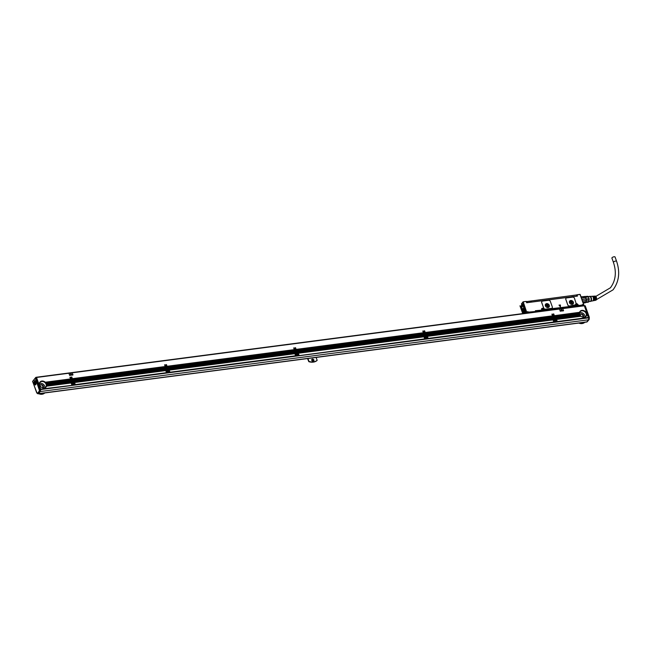 <?xml version="1.0" encoding="UTF-8"?>
<svg xmlns="http://www.w3.org/2000/svg" width="651" height="651" viewBox="0 0 651 651"><rect width="100%" height="100%" fill="white"/><g stroke="black" fill="none" stroke-linecap="round" stroke-linejoin="round"><path stroke-width="0.98" d="M581.424 298.02L585.615 297.466A3.092 1.448 -97.5 0 1 586.112 298.874L581.921 299.419M584.5 296.498A3.092 1.448 -97.5 0 0 584.362 296.506L584.753 296.465A3.345 1.562 -97.5 0 1 585.005 296.685A3.345 1.562 -97.5 0 1 585.412 297.23L581.31 298.036M585.802 302.178A3.092 1.448 -97.5 0 0 585.867 302.072L585.737 302.3A3.345 1.562 -97.5 0 1 585.298 302.796L583.223 303.073M582.466 300.957L586.25 300.461A3.092 1.448 82.5 0 1 585.99 301.812L583.011 302.487M582.914 302.219L585.99 301.812A3.092 1.448 -97.5 0 1 585.949 301.918A3.092 1.448 -97.5 0 1 585.867 302.072M581.815 299.436L582.165 299.484A3.345 1.562 82.5 0 1 582.279 300.42M585.412 297.23L588.471 296.986L589.057 298.638A3.092 1.448 -97.5 0 1 589.171 299.94L586.258 300.323A3.092 1.448 -97.5 0 0 586.144 299.021A3.092 1.448 82.5 0 0 586.112 298.874L582.165 299.484M581.123 297.181A3.345 1.562 82.5 0 1 581.538 297.735M584.126 296.579L580.977 296.775M586.144 299.021L589.057 298.638L588.927 298.068L588.862 301.535A3.092 1.448 -97.5 0 1 588.382 302.145L585.607 302.512M586.258 300.323A3.092 1.448 82.5 0 1 586.25 300.461L582.45 300.917M586.16 300.428A3.345 1.562 -97.5 0 0 586.038 298.98M585.558 297.361A3.092 1.448 -97.5 0 0 585.184 296.872A3.092 1.448 -97.5 0 0 585.094 296.783M584.818 296.514L587.869 296.295L584.989 296.669M588.862 301.535L585.949 301.918M589.171 300.062A2.897 1.359 -97.5 0 0 588.976 298.231M588.471 296.986A3.092 1.448 -97.5 0 0 588.211 296.62A3.092 1.448 -97.5 0 0 587.869 296.295M588.87 301.511L590.245 301.332A2.458 1.147 -97.5 0 0 591.035 300.233A2.458 1.147 -97.5 0 0 590.807 297.67A2.458 1.147 -97.5 0 0 589.611 296.465L588.235 296.644M589.847 301.389A2.604 1.221 -97.5 0 0 590.457 301.421A2.604 1.221 -97.5 0 0 591.1 300.314A2.604 1.221 -97.5 0 0 589.79 296.327A2.604 1.221 -97.5 0 0 589.212 296.514M590.717 301.267A2.458 1.147 -97.5 0 0 590.856 301.226A2.458 1.147 -97.5 0 0 591.466 300.176A2.458 1.147 -97.5 0 0 590.229 296.417A2.458 1.147 -97.5 0 0 590.083 296.4M594.754 300.396A2.148 1.009 -97.5 0 0 594.973 300.404L595.828 300.233A2.091 0.976 -97.5 0 0 596.462 299.297A2.091 0.976 -97.5 0 0 596.283 297.157A2.091 0.976 -97.5 0 0 595.283 296.091L594.42 296.14A2.148 1.009 -97.5 0 0 594.208 296.205M594.973 300.404A2.148 1.009 -97.5 0 0 595.632 299.444A2.148 1.009 -97.5 0 0 595.584 297.727L595.169 297.767A2.181 1.025 -97.5 0 1 595.217 299.517A2.181 1.025 -97.5 0 1 594.55 300.493L594.038 300.591A2.213 1.042 -97.5 0 0 594.713 299.606A2.213 1.042 -97.5 0 0 594.664 297.816L594.249 297.857A2.246 1.05 -97.5 0 1 594.298 299.68A2.246 1.05 -97.5 0 1 593.614 300.681L593.102 300.786A2.287 1.074 -97.5 0 0 593.802 299.769A2.287 1.074 -97.5 0 0 593.745 297.906L593.321 297.955A2.311 1.082 -97.5 0 1 593.378 299.842A2.311 1.082 -97.5 0 1 592.679 300.868L590.791 301.258M590.156 296.4L592.076 296.286A2.311 1.082 -97.5 0 1 593.02 297.092L593.435 297.051A2.287 1.074 -97.5 0 0 592.508 296.254L593.028 296.229A2.246 1.05 -97.5 0 1 593.94 297.002L594.355 296.962A2.213 1.042 -97.5 0 0 593.46 296.197L593.981 296.172A2.181 1.025 -97.5 0 1 594.859 296.905L595.283 296.864A2.148 1.009 -97.5 0 0 594.42 296.14M595.095 299.916A1.741 0.814 82.5 0 0 595.445 299.224A1.741 0.814 82.5 0 0 595.429 297.922L595.584 297.727M594.217 299.981A1.741 0.814 82.5 0 0 594.501 299.346A1.741 0.814 82.5 0 0 594.485 298.044L594.664 297.816M593.338 300.021A1.741 0.814 82.5 0 0 593.557 299.476A1.741 0.814 82.5 0 0 593.541 298.174L593.745 297.906M521.557 304.261L523.07 301.828L526.122 301.405L523.078 301.852L526.122 301.405L526.675 302.739L577.453 296.099L577.03 294.887L577.111 296.14M616.595 261.287L615.057 256.982A1.668 0.618 160.4 0 0 614.105 256.763A1.668 0.618 160.4 0 0 612.526 257.324A1.668 0.618 160.4 0 0 611.916 258.105L613.445 262.41A1.668 0.618 160.4 0 1 613.559 262.036A1.668 0.618 160.4 0 1 615.634 261.059A1.668 0.618 160.4 0 1 616.595 261.287C620.24 272.175 619.06 281.696 613.047 289.841L596.349 299.688M575.525 305.124L569.511 306.051A1.473 1.18 -141.9 0 1 567.762 304.928L567.802 304.88A1.473 1.18 38.1 0 0 569.552 306.003L575.582 304.823A1.326 1.066 38.1 0 1 575.744 304.009A1.326 1.066 -141.9 0 1 577.917 304.725L577.795 305.384L577.917 304.725M565.955 298.321A1.473 1.18 -141.9 0 0 565.8 299.419L567.762 304.928M576.2 303.659L574.442 298.248A1.473 1.18 38.1 0 0 572.693 297.125L566.671 297.914A1.473 1.18 38.1 0 0 565.841 299.379L567.802 304.88M559.006 305.099L560.389 306.833L560.43 305.01L559.006 305.099L560.43 305.01M560.43 305.018L560.389 306.833M551.438 308.411L545.416 309.201A1.473 1.18 -141.9 0 1 543.666 308.078L543.699 308.037A1.473 1.18 38.1 0 0 545.448 309.16L551.478 308.371A1.473 1.18 38.1 0 0 552.178 307.988A1.473 1.18 -141.9 0 1 551.438 308.411L551.478 308.371M541.852 301.47A1.473 1.18 -141.9 0 0 541.705 302.577L543.666 308.078M533.551 301.795L570.284 296.986M571.855 296.783L575.37 296.368M532.03 302.007L528.042 302.56M570.398 297.019L571.798 296.758M532.095 302.031L570.504 297.002M577.03 294.887L580.098 294.39M582.588 304.937L583.76 304.603L580.171 294.496M583.703 304.522L580.163 294.586M522.932 302.072L526.472 312.008L527.619 312.089L526.846 313.074M523.233 301.934L526.651 312.073M526.773 311.87L528.067 311.699L527.619 312.089L528.205 312.456L535.521 311.503L535.138 311.984M527.912 312.268L527.334 313.009M535.667 311.178L535.382 310.739L535.521 311.503L528.221 312.13L527.823 312.944M535.382 310.739L535.659 311.259L535.382 310.739L541.901 310.079M535.212 311.975L535.683 311.08M543.683 309.982L543.919 309.176A1.326 1.066 -141.9 0 0 541.599 309.477L541.746 309.909M541.762 309.03A0.985 0.789 38.1 0 0 541.689 309.103L541.844 308.899A0.985 0.789 38.1 0 1 543.471 309.396L543.707 310.039L575.818 305.775L544.073 309.607L543.919 309.176M577.681 305.531L578.625 305.083L577.803 305.954M577.762 305.767L578.625 305.083L578.772 305.84L582.425 305.36L582.287 304.603L582.442 305.034L578.78 305.514L578.389 306.328M582.791 305.75L583.565 304.766L582.287 304.603M552.138 308.037L552.178 307.988A1.473 1.18 38.1 0 0 552.308 306.906L550.347 301.405A1.473 1.18 38.1 0 0 548.598 300.282L542.576 301.071A1.473 1.18 38.1 0 0 541.738 302.528L543.699 308.037M522.2 304.351A3.491 1.636 82.5 0 1 522.582 304.196A3.491 1.636 82.5 0 1 522.786 304.196M521.443 303.936L523.07 301.828M522.777 313.603L519.994 305.783M571.83 296.71L576.973 296.156M526.789 302.691L532.16 301.885M526.407 301.616L576.306 294.984L576.688 296.059M523.77 313.473L523.827 313.131A2.043 0.952 82.5 0 1 523.599 311.984L523.437 312.065A2.043 0.952 -97.5 0 0 523.656 313.155M524.551 309.575L524.38 310.153A3.515 1.644 -97.5 0 1 523.73 311.04A3.515 1.644 -97.5 0 1 523.656 311.08L523.03 311.235L523.437 312.065M523.03 311.235C521.541 310.421 520.922 308.582 521.182 305.734L522.663 304.155L524.706 310.437A2.043 0.952 -97.5 0 1 525.154 311.243L525.308 311.674A2.043 0.952 -97.5 0 1 525.544 312.993L526.472 312.008M525.447 309.656L524.958 310.275L525.438 310.503L525.447 309.656M523.258 313.294L523.135 312.138M523.298 313.221L522.843 312.13M541.925 310.112L536.172 311.032L535.683 311.919M543.919 310.014L575.923 305.661M569.495 302.682A2.213 1.774 38.1 0 0 571.204 304.277A2.213 1.774 38.1 0 0 573.173 303.789A2.213 1.774 38.1 0 0 573.368 302.17A2.213 1.774 38.1 0 0 571.659 300.575A2.213 1.774 38.1 0 0 569.69 301.063A2.213 1.774 38.1 0 0 569.495 302.682M545.392 305.832A2.213 1.774 38.1 0 0 547.109 307.435A2.213 1.774 38.1 0 0 549.07 306.946A2.213 1.774 38.1 0 0 549.265 305.327A2.213 1.774 38.1 0 0 547.556 303.724A2.213 1.774 38.1 0 0 545.595 304.212A2.213 1.774 38.1 0 0 545.392 305.832M523.648 311.015A3.442 1.611 82.5 0 0 523.713 311.023A3.442 1.611 82.5 0 0 523.762 311.023A3.491 1.636 82.5 0 1 523.485 311.113A3.491 1.636 82.5 0 1 523.078 311.056M576.876 296.059L576.306 294.984M523.599 311.984L523.201 311.145M525.308 309.404L525.447 310.478M523.282 313.245L523.201 312.211M575.761 304.578A0.985 0.789 38.1 0 0 575.679 304.652L575.834 304.456A0.985 0.789 38.1 0 1 577.47 304.945L577.527 306.442M536.172 311.032L536.001 311.87M575.834 304.456A0.985 0.789 38.1 0 0 575.696 304.945M541.844 308.899A0.985 0.789 38.1 0 0 541.705 309.388M573.14 303.822A2.213 1.774 38.1 0 0 573.311 302.243L569.666 301.096M549.045 306.979A2.213 1.774 38.1 0 0 549.216 305.392L545.562 304.253M523.957 311.268A1.912 0.895 82.5 0 1 524.486 310.706A1.912 0.895 82.5 0 1 525.064 311.015M569.658 302.723A1.961 1.579 38.1 0 0 573.1 302.267A1.961 1.579 38.1 0 0 569.658 302.723M545.554 305.872A1.961 1.579 38.1 0 0 548.996 305.425A1.961 1.579 38.1 0 0 545.554 305.872M572.343 304.131A1.961 1.579 38.1 0 0 569.56 301.942M548.24 307.28L548.15 306.507A1.961 1.579 38.1 0 0 545.465 305.099M525.202 311.381A1.839 0.863 -97.5 0 0 524.446 310.787A1.839 0.863 -97.5 0 0 524.242 310.877L525.015 313.31M524.242 311.145L524.69 313.351M571.594 304.22A1.253 1.009 38.1 0 0 569.641 302.691M547.499 307.378A1.253 1.009 38.1 0 0 545.546 305.848M524.185 310.975A1.741 0.814 82.5 0 1 525.08 311.438A1.741 0.814 82.5 0 1 525.43 313.253M523.965 313.448A1.741 0.814 82.5 0 1 523.949 311.276M543.186 309.201L542.82 309.835L542.234 309.323L542.657 308.867L543.121 309.388M577.177 304.749L576.819 305.384L576.233 304.88L576.656 304.416L577.111 304.937M542.657 308.867L543.089 309.315M576.656 304.416L577.087 304.863M522.533 304.253A3.442 1.611 82.5 0 1 522.59 304.245A3.442 1.611 82.5 0 1 522.696 304.237A3.442 1.611 82.5 0 1 522.956 304.277M524.258 310.429A3.442 1.611 82.5 0 1 523.477 311.064A3.442 1.611 82.5 0 1 523.428 311.064M524.437 309.697L523.258 311.08A3.442 1.611 82.5 0 1 522.46 310.665A3.442 1.611 82.5 0 1 522.436 310.649A3.393 1.587 82.5 0 1 521.679 304.928A3.442 1.611 82.5 0 1 521.703 304.888A3.442 1.611 82.5 0 1 522.484 304.253A3.442 1.611 82.5 0 1 522.59 304.253L523.339 304.611M521.703 304.888L521.679 304.928A3.393 1.587 82.5 0 1 522.558 304.302A3.393 1.587 82.5 0 1 524.486 307.703A3.393 1.587 82.5 0 1 523.217 311.04A3.393 1.587 82.5 0 1 522.419 310.633L522.46 310.665M523.909 308.802L523.078 309.909L522.078 308.769L523.909 308.834L523.697 306.58L522.688 305.433L521.874 306.458L523.412 306.255M522.078 308.769L523.664 308.558M521.874 306.458L522.045 308.68M521.858 306.54L523.453 306.328L523.64 308.468M579.593 312.301L554.343 315.686L579.593 312.301A3.93 3.157 -141.9 0 1 580.049 311.39A3.93 3.157 -141.9 0 1 585.347 311.544L586.339 311.414L584.338 305.783L36.521 377.466L38.531 383.105L39.524 382.975A3.93 3.157 -141.9 0 1 39.988 382.064A3.93 3.157 -141.9 0 1 45.277 382.218L70.528 378.915L69.926 377.238L70.357 377.181L69.926 377.222M71.96 381.787L73.018 381.746L71.96 381.787L72.847 381.266L71.797 381.315L72.676 380.794L71.52 380.453L72.513 380.322L71.455 380.363L72.342 379.85L71.284 379.891L72.171 379.378L71.122 379.419L72.009 378.906L70.951 378.947L70.357 377.181M70.959 378.858L71.944 378.736L71.35 377.051L71.781 376.994L71.341 377.043M71.594 377.23L73.327 382.088L166.274 369.54L73.384 381.6L166.103 369.068L73.213 381.128L165.932 368.596L73.042 380.656L165.761 368.116L72.879 380.184L165.598 367.644L72.709 379.704L165.427 367.172L72.538 379.232L165.256 366.7L72.375 378.76L71.781 376.994M72.375 378.679L165.199 366.529L164.597 364.853L165.029 364.796L164.597 364.837M166.632 369.394L167.689 369.353L166.632 369.394L167.519 368.881L166.363 368.539L167.356 368.409L166.298 368.45L167.185 367.937L166.127 367.978L167.014 367.457L165.859 367.115L166.851 366.985L165.793 367.034L166.68 366.513L165.623 366.554L165.029 364.796M165.631 366.472L166.615 366.342L166.021 364.666L166.453 364.609L166.013 364.65M166.274 364.837L167.999 369.703L295.367 352.647L168.056 369.215L295.204 352.175L167.885 368.735L295.033 351.695L167.722 368.263L294.862 351.223L167.551 367.791L294.691 350.751L167.274 366.928L294.529 350.279L167.209 366.847L294.358 349.807L167.047 366.375L166.453 364.609M167.047 366.285L294.293 349.636L293.699 347.959L294.13 347.903L293.699 347.943M295.733 352.5L296.791 352.46L295.733 352.5L296.62 351.988L295.562 352.028L296.449 351.516L295.294 351.166L296.286 351.035L295.228 351.084L296.115 350.563L295.058 350.612L295.945 350.092L294.895 350.132L295.782 349.62L294.724 349.66L294.13 347.903M294.724 349.579L295.717 349.449L295.123 347.772L295.546 347.715L295.115 347.756M295.367 347.943L297.1 352.801L424.468 335.753L297.157 352.313L424.297 335.273L296.88 351.459L424.135 334.801L296.815 351.369L423.964 334.329L296.653 350.897L423.793 333.857L296.482 350.425L423.622 333.385L296.205 349.563L423.459 332.913L296.14 349.473L295.546 347.715M296.148 349.392L423.394 332.742L422.8 331.058L423.231 331.001L422.792 331.05M424.834 335.607L425.892 335.566L424.834 335.607L425.721 335.094L424.664 335.135L425.551 334.614L424.493 334.663L425.38 334.142L424.33 334.191L425.217 333.67L424.159 333.711L425.046 333.198L423.988 333.239L424.875 332.726L423.825 332.767L423.231 331.001M423.825 332.685L424.818 332.555L424.216 330.879L424.647 330.822L424.216 330.863M424.468 331.05L426.202 335.908L553.57 318.852L426.25 335.42L553.399 318.38L426.088 334.948L553.228 317.908L425.811 334.085L553.065 317.436L425.746 334.004L552.894 316.964L425.583 333.532L552.723 316.492L425.412 333.052L552.553 316.02L425.241 332.58L424.647 330.822M425.249 332.498L552.496 315.841L551.902 314.164L552.325 314.108L551.893 314.148M553.936 318.713L554.986 318.673L553.936 318.713L554.823 318.193L553.765 318.241L554.652 317.721L553.594 317.769L554.481 317.249L553.431 317.289L554.31 316.777L553.155 316.435L554.147 316.305L553.09 316.345L553.977 315.833L552.919 315.873L552.325 314.108M552.927 315.784L553.911 315.662L553.317 313.977L553.749 313.92L553.309 313.969M554.343 315.605L553.749 313.92M68.949 373.349L69.844 375.407L72.993 374.773L72.09 372.86L68.965 373.324L69.551 375.22M69.519 375.269L72.822 375.057M559.526 309.144L560.421 311.211L563.571 310.568L562.667 308.664L559.657 309.054L560.129 311.023M560.096 311.064L563.4 310.861M584.338 305.783L36.407 377.287M37.522 381.055L40.614 389.567L40.679 389.135L71.862 385.376M70.528 378.915L71.553 381.901L46.734 385.18A3.93 3.157 -141.9 0 1 46.717 385.498L71.162 382.3A0.741 0.594 -141.9 0 1 71.504 382.121L71.325 382.349A0.741 0.594 38.1 0 0 71.065 382.454L46.693 385.685A3.93 3.157 -141.9 0 1 46.628 386.01L71.138 382.983L46.563 386.198A3.93 3.157 -141.9 0 1 46.172 386.914A3.93 3.157 -141.9 0 1 41.054 386.914L39.874 386.979L40.679 389.135M39.874 386.979L40.875 386.759A3.93 3.157 -141.9 0 1 40.59 386.482L40.443 386.32A3.93 3.157 -141.9 0 1 40.216 386.035L40.102 385.872A3.93 3.157 -141.9 0 1 39.923 385.579L39.833 385.408A3.93 3.157 -141.9 0 1 39.703 385.115L39.638 384.944A3.93 3.157 -141.9 0 1 39.54 384.635L39.052 384.668L39.638 384.944M40.468 386.401L39.703 386.499L39.874 386.889M39.703 386.499L40.443 386.32M40.118 385.953L39.711 386.417M39.54 386.027L40.102 385.872M39.841 385.498L39.54 385.945M39.369 385.555L39.833 385.408M39.646 385.083A3.686 2.954 38.1 0 1 39.63 385.034L39.369 385.473M39.027 384.611L39.499 384.464L39.052 384.668M38.865 384.139L39.426 383.976L39.036 384.521M38.694 383.667L39.434 383.48L38.865 384.049M39.524 382.975L38.523 383.187L38.702 383.577M36.594 378.451L36.358 377.8M39.483 384.554L39.499 384.611A3.686 2.954 38.1 0 1 39.996 382.446A3.686 2.954 38.1 0 1 43.275 381.632A3.686 2.954 38.1 0 1 46.123 384.302A3.686 2.954 38.1 0 1 45.798 386.995A3.686 2.954 38.1 0 1 43.926 387.963M39.499 384.464A3.93 3.157 -141.9 0 1 39.442 384.155L38.881 384.196M39.426 383.976A3.93 3.157 -141.9 0 1 39.426 383.667L38.718 383.724M39.434 383.48A3.93 3.157 -141.9 0 1 39.483 383.162L38.547 383.252M45.277 382.218L45.448 382.381A3.93 3.157 -141.9 0 1 45.708 382.658L45.839 382.821A3.93 3.157 -141.9 0 1 46.05 383.113L46.156 383.276A3.93 3.157 -141.9 0 1 46.319 383.569L46.4 383.74A3.93 3.157 -141.9 0 1 46.522 384.041L71.195 380.811M39.898 382.186A3.93 3.157 -141.9 0 1 43.381 381.453A3.93 3.157 -141.9 0 1 46.335 384.269A3.93 3.157 -141.9 0 1 46.075 387.028M71.553 381.901L71.325 382.349M73.148 382.194L71.545 382.617L72.416 382.633A1.033 0.83 -141.9 0 1 73.181 382.536L71.984 382.487L70.178 377.417M166.274 369.54L165.997 369.963A0.741 0.594 38.1 0 0 165.736 370.061L165.745 370.102A0.741 0.594 -141.9 0 0 165.753 370.419L166.534 372.99L75.256 385.034L74.352 382.633A0.741 0.594 38.1 0 0 73.482 382.072L73.327 382.088M166.664 370.118L164.849 365.024M166.184 370.354L166.697 369.483M167.689 369.353L166.656 370.102M166.217 370.224L167.087 370.24A1.033 0.83 -141.9 0 1 167.852 370.142L168.755 370.028L167.795 369.744M295.367 352.647L295.098 353.07A0.741 0.594 38.1 0 0 294.838 353.167L294.838 353.208A0.741 0.594 -141.9 0 0 294.846 353.526L295.635 356.097L169.927 372.641L169.024 370.24A0.741 0.594 38.1 0 0 168.153 369.678L167.999 369.703M296.913 352.907L295.318 353.33L296.189 353.347A1.033 0.83 -141.9 0 1 296.954 353.249L295.757 353.208L293.951 348.13M424.468 335.753L424.2 336.176A0.741 0.594 38.1 0 0 423.939 336.274L423.939 336.315A0.741 0.594 -141.9 0 0 423.947 336.632L424.737 339.195L299.029 355.747L298.125 353.347A0.741 0.594 38.1 0 0 297.247 352.785L297.1 352.801M426.014 336.014L424.419 336.437L425.282 336.453A1.033 0.83 -141.9 0 1 426.055 336.355L424.859 336.315L423.044 331.237M553.57 318.852L553.301 319.275A0.741 0.594 38.1 0 0 553.041 319.381L553.041 319.421A0.741 0.594 -141.9 0 0 553.049 319.731L553.83 322.302L428.122 338.854L427.227 336.453A0.741 0.594 38.1 0 0 426.348 335.892L426.202 335.908M553.96 319.438L552.146 314.343M555.116 319.12L553.513 319.543L554.383 319.56A1.033 0.83 -141.9 0 1 555.157 319.462L553.952 319.413M553.57 314.156L555.295 319.014L580.285 315.361L555.246 318.144L579.903 314.734A3.93 3.157 -141.9 0 1 579.764 314.433L579.699 314.262A3.93 3.157 -141.9 0 1 579.602 313.961L554.872 317.167L579.602 313.961A3.686 2.954 38.1 0 1 580.065 311.772A3.686 2.954 38.1 0 1 583.337 310.958A3.686 2.954 38.1 0 1 586.185 313.619A3.686 2.954 38.1 0 1 585.859 316.321A3.686 2.954 38.1 0 1 583.996 317.281M579.903 314.815L555.246 318.144M555.181 318.054L579.764 314.433M555.034 317.639L579.715 314.409A3.686 2.954 38.1 0 1 579.699 314.36L555.083 317.664M554.847 317.11L579.561 313.79L554.872 317.167M554.847 317.021L579.512 313.481A3.93 3.157 -141.9 0 0 579.561 313.79M554.676 316.63L579.496 313.302L554.742 316.72M554.685 316.549L579.488 312.985L554.579 316.248M554.514 316.158L579.504 312.805L554.53 316.223M554.514 316.077L579.545 312.48A3.93 3.157 -141.9 0 0 579.504 312.805M579.496 313.302A3.93 3.157 -141.9 0 1 579.488 312.985L579.471 312.895M585.347 311.544L585.509 311.707A3.93 3.157 -141.9 0 1 585.77 311.984L585.908 312.146A3.93 3.157 -141.9 0 1 586.112 312.431L586.217 312.602A3.93 3.157 -141.9 0 1 586.38 312.895L586.461 313.066A3.93 3.157 -141.9 0 1 586.584 313.367L587.015 313.31L586.339 311.414M579.96 311.503A3.93 3.157 -141.9 0 1 583.451 310.779A3.93 3.157 -141.9 0 1 586.405 313.595A3.93 3.157 -141.9 0 1 586.144 316.353M587.015 313.408L586.6 313.513L587.015 313.31M587.08 313.481L586.706 313.928L587.186 313.782M587.243 313.953L586.771 314.417L587.348 314.254M586.771 314.482L587.414 314.425L586.771 314.417M587.414 314.425L586.754 314.913L587.519 314.726M587.519 314.824L586.746 314.978L587.519 314.815M587.584 314.897L586.649 315.418L587.69 315.198M586.632 315.491L587.747 315.369L586.649 315.418M587.747 315.369L588.423 317.875L557.272 321.863M588.667 318.103L589.277 317.395L588.642 318.005A1.473 0.692 -97.5 0 0 588.577 317.81L588.488 317.542M586.413 313.041L586.868 312.985L586.388 312.976M586.689 312.504L586.128 312.521M585.843 312.122L586.502 311.984L585.794 312.065M585.436 311.683L586.339 311.512L585.379 311.626M555.482 318.787L555.628 318.762A0.741 0.594 -141.9 0 1 556.06 318.844L556.279 318.998A0.741 0.594 -141.9 0 1 556.491 319.283L557.223 321.96L557.289 321.529L588.488 317.452M556.328 319.56A0.741 0.594 38.1 0 0 555.449 318.998L555.295 319.014M556.052 319.34L556.792 322.017L554.213 322.351L553.309 319.95M553.83 322.302L428.187 338.422L553.846 321.985M426.958 336.233L427.699 338.911L425.168 339.155M425.282 336.453L424.216 336.844L425.111 339.244L427.764 338.479M424.737 339.195L299.078 355.649L424.745 338.878M297.857 353.127L298.597 355.804L296.018 356.138L295.115 353.737M295.635 356.097L169.992 372.217L295.652 355.772M168.755 370.028L169.496 372.697L166.916 373.039L166.038 370.452M166.534 372.99L75.321 384.603L166.55 372.665M74.084 382.414L74.824 385.091L72.294 385.335M72.416 382.633L71.341 383.024L72.245 385.425L74.889 384.66M39.939 387.06L41.054 386.914M71.138 382.983L71.879 385.058M39.768 386.588L40.59 386.482M39.605 386.116L40.216 386.035M39.434 385.644L39.923 385.579M39.263 385.172L39.703 385.115M39.093 384.7L39.54 384.635M38.93 384.22L39.442 384.155M38.759 383.748L39.426 383.667M38.588 383.276L39.483 383.162M45.448 382.381L70.585 379.094M45.708 382.658L70.69 379.395M45.839 382.821L70.756 379.566M46.05 383.113L70.861 379.867M46.156 383.276L70.926 380.038M46.319 383.569L71.032 380.339M46.4 383.74L71.089 380.51M46.709 385.156L46.726 385.001A3.93 3.157 -141.9 0 0 46.685 384.692L46.652 384.521A3.93 3.157 -141.9 0 0 46.579 384.212L46.522 384.041M46.734 385.18L71.594 381.925M46.726 385.001L71.537 381.755M46.685 384.692L71.431 381.453M46.652 384.521L71.366 381.283M46.579 384.212L71.26 380.981M72.131 382.178L73.124 382.047M71.122 379.338L72.115 379.207M71.293 379.81L72.285 379.679M71.464 380.282L72.448 380.151M71.626 380.754L72.619 380.623M71.797 381.226L72.79 381.095M71.968 381.698L72.953 381.567M73.384 381.519L166.208 369.369M73.506 381.86L73.661 381.836A0.741 0.594 -141.9 0 1 74.092 381.917L165.842 369.914A0.741 0.594 -141.9 0 1 166.184 369.735L166.331 369.711M72.546 379.151L165.362 367.001M72.709 379.623L165.533 367.473M72.879 380.094L165.704 367.945M73.05 380.566L165.875 368.417M73.221 381.038L166.038 368.897M166.811 369.784L167.795 369.654M165.793 366.944L166.786 366.814M165.964 367.416L166.957 367.286M166.135 367.888L167.12 367.758M166.298 368.368L167.291 368.238M166.469 368.84L167.462 368.71M166.64 369.312L167.632 369.182M168.056 369.125L295.31 352.476M168.178 369.467L168.332 369.451A0.741 0.594 -141.9 0 1 168.764 369.532L294.936 353.013A0.741 0.594 -141.9 0 1 295.277 352.834L295.432 352.818M167.217 366.757L294.464 350.108M167.388 367.229L294.634 350.58M167.551 367.709L294.805 351.052M167.722 368.181L294.968 351.524M167.893 368.653L295.139 351.996M295.904 352.891L296.897 352.761M294.895 350.051L295.888 349.921M295.066 350.523L296.05 350.393M295.228 350.995L296.221 350.865M295.399 351.467L296.392 351.337M295.57 351.947L296.563 351.817M295.741 352.419L296.726 352.289M297.157 352.232L424.403 335.574M297.279 352.573L297.434 352.557A0.741 0.594 -141.9 0 1 297.865 352.63L424.037 336.119A0.741 0.594 -141.9 0 1 424.379 335.94L424.533 335.924M296.319 349.864L423.565 333.214M296.482 350.336L423.736 333.686M296.653 350.808L423.899 334.158M296.823 351.288L424.07 334.63M296.986 351.76L424.24 335.102M425.005 335.997L425.998 335.867M423.996 333.157L424.981 333.027M424.167 333.629L425.152 333.499M424.33 334.101L425.323 333.971M424.501 334.573L425.494 334.443M424.672 335.045L425.656 334.915M424.834 335.525L425.827 335.395M426.259 335.338L553.505 318.681M426.381 335.68L426.527 335.664A0.741 0.594 -141.9 0 1 426.966 335.737L553.138 319.226A0.741 0.594 -141.9 0 1 553.48 319.047L553.627 319.031M425.412 332.97L552.666 316.321M425.583 333.442L552.829 316.793M425.754 333.914L553 317.265M425.917 334.386L553.171 317.737M426.088 334.866L553.334 318.209M554.107 319.104L555.091 318.974M553.098 316.264L554.082 316.134M553.26 316.736L554.253 316.606M553.431 317.208L554.424 317.078M553.602 317.68L554.587 317.55M553.765 318.152L554.758 318.022M553.936 318.624L554.929 318.494M555.36 318.445L580.171 315.198A3.93 3.157 -141.9 0 1 579.992 314.905M556.06 318.844L580.513 315.645A3.93 3.157 -141.9 0 1 580.285 315.361M555.018 317.493L579.699 314.262M555.189 317.965L579.903 314.734M585.509 311.707L586.405 311.585M585.77 311.984L586.51 311.886M585.908 312.146L586.567 312.057M586.112 312.431L586.681 312.358M586.217 312.602L586.738 312.537M586.38 312.895L586.844 312.838M586.461 313.066L586.909 313.009M586.632 315.515A3.93 3.157 -141.9 0 1 586.234 316.24A3.93 3.157 -141.9 0 1 581.123 316.24L580.944 316.085A3.93 3.157 -141.9 0 1 580.659 315.808L580.513 315.645M556.507 319.429L580.977 316.166A2.458 1.969 38.1 0 1 581.042 316.223L556.548 319.454L581.123 316.24M556.548 319.454L557.289 321.529M70.617 373.3L70.577 374.919L71.879 374.846L70.625 373.292L70.585 374.911L71.879 374.846M561.178 309.144L561.154 310.722L562.448 310.649L561.203 309.087L561.162 310.706L562.399 310.682M35.74 377.401L36.244 377.458L40.403 389.754A1.473 0.692 -97.5 0 1 40.256 391.544L38.629 393.611A1.473 0.692 82.5 0 1 38.36 393.782A1.473 0.692 82.5 0 1 38.157 393.749M46.685 385.587L71.065 382.495A0.741 0.594 -141.9 0 0 71.081 382.804M71.529 382.894L72.31 385.001M73.181 382.536L73.49 382.674A1.033 0.83 -141.9 0 1 73.897 384.033A1.033 0.83 38.1 0 0 72.334 382.707L71.341 383.024M74.092 381.917L74.312 382.072A0.741 0.594 -141.9 0 1 74.515 382.357L74.352 382.633M165.769 370.565L74.539 382.503L75.321 384.603M74.157 381.999L165.842 369.914L74.23 382.047M167.087 370.24L166.2 370.509L166.981 372.608L169.561 372.274M169.545 372.592L166.981 372.608M168.764 369.532L168.983 369.678A0.741 0.594 -141.9 0 1 169.187 369.971L169.024 370.24M294.87 353.672L169.211 370.118L169.992 372.217M169.211 370.118L294.846 353.607M168.829 369.605L294.936 353.013L168.902 369.662M295.342 353.639L296.002 353.55L295.294 353.615L296.083 355.715L298.663 355.373M295.294 353.615L296.002 353.55A1.033 0.83 -141.9 0 0 297.67 354.754A1.033 0.83 -141.9 0 0 297.263 353.387L297.922 353.298M298.646 355.698L296.083 355.715M297.865 352.63L298.085 352.785A0.741 0.594 -141.9 0 1 298.288 353.07L298.125 353.347M423.964 336.779L298.313 353.216L299.094 355.324M297.922 352.712L424.037 336.119L298.003 352.761M424.395 336.722L425.176 338.821M426.055 336.355L426.364 336.494A1.033 0.83 -141.9 0 1 426.771 337.861A1.033 0.83 38.1 0 0 425.209 336.534L424.216 336.844M426.966 335.737L427.186 335.892A0.741 0.594 -141.9 0 1 427.39 336.176L427.227 336.453M553.065 319.877L427.406 336.323L428.187 338.422M427.023 335.818L553.138 319.226L427.105 335.867M554.383 319.56L553.496 319.82L554.278 321.928L556.857 321.586M553.496 319.82L554.196 319.763A1.033 0.83 -141.9 0 0 555.873 320.959A1.033 0.83 -141.9 0 0 555.466 319.6L556.117 319.511M556.849 321.911L554.278 321.928M588.659 317.55L584.273 305.661M38.36 393.782L586.6 322.042A1.473 0.692 82.5 0 0 586.868 321.871L588.496 319.796A1.473 0.692 -97.5 0 0 588.642 318.005M46.693 385.685L71.065 382.495M44.838 387.727A3.686 2.954 38.1 0 0 44.683 386.133A3.686 2.954 38.1 0 0 39.516 383.553M72.18 382.349L73.205 382.21M166.851 369.955L167.877 369.825M295.953 353.062L296.978 352.932M425.046 336.168L426.071 336.038M554.147 319.275L555.173 319.136M556.491 319.283L580.944 316.085M556.279 318.998L580.659 315.808M584.907 317.053A3.686 2.954 38.1 0 0 584.744 315.458A3.686 2.954 38.1 0 0 579.577 312.871M39.296 389.827L40.395 389.868L39.337 390.144L35.276 378.019L32.64 381.38L36.676 392.732L38.555 393.578L40.264 391.397A1.278 0.602 82.5 0 0 40.395 389.868L40.403 389.754M71.569 382.926L72.228 382.837A1.033 0.83 -141.9 0 0 73.897 384.033M73.49 382.674L74.149 382.585M74.312 382.072L165.745 370.102M74.515 382.357L165.753 370.419M74.58 382.528L165.81 370.59M167.852 370.142L168.821 370.199M168.161 370.281A1.033 0.83 -141.9 0 1 168.479 371.745A1.033 0.83 -141.9 0 1 166.9 370.452L166.241 370.533M166.176 370.443L166.9 370.452M168.983 369.678L294.838 353.208M169.187 369.971L294.846 353.526M169.252 370.142L294.911 353.696M297.653 354.779A1.033 0.83 38.1 0 0 296.107 353.428L296.189 353.347M298.288 353.07L423.947 336.632M298.085 352.785L423.939 336.315M298.353 353.249L424.013 336.803M426.771 337.861A1.033 0.83 -141.9 0 1 425.095 336.657L424.436 336.746M426.364 336.494L427.023 336.404M427.39 336.176L553.049 319.731M427.186 335.892L553.041 319.421M427.455 336.347L553.106 319.91M553.537 319.853L554.196 319.763M38.555 393.578A1.278 0.602 82.5 0 1 38.328 393.733A1.278 0.602 82.5 0 1 38.1 393.668M39.727 385.18A2.213 1.774 -141.9 0 1 42.828 385.408A2.213 1.774 -141.9 0 1 43.202 387.906M168.552 371.672A1.033 0.83 38.1 0 0 167.006 370.321L166.916 370.411M555.742 321.106C556.084 319.926 555.612 319.438 554.31 319.633A1.033 0.83 38.1 0 0 554.221 319.731M579.789 314.506A2.213 1.774 -141.9 0 1 582.889 314.734A2.213 1.774 -141.9 0 1 583.272 317.232M40.395 389.111L39.32 389.363L39.963 389.168L35.813 377.515L35.276 378.019L36.244 377.458M39.898 387.036L40.972 386.897A2.458 1.969 38.1 0 0 40.915 386.857M589.277 317.395L588.634 317.363M584.484 305.71L585.241 306.043L589.09 317.493M43.161 387.898L42.608 385.685A2.213 1.774 38.1 0 0 39.744 385.221M73.547 384.277A0.985 0.789 38.1 0 0 73.604 382.878A0.985 0.789 38.1 0 0 72.147 383.39M168.218 371.884A0.985 0.789 38.1 0 0 168.275 370.492A0.985 0.789 38.1 0 0 166.802 370.777M297.32 354.99A0.985 0.789 38.1 0 0 297.588 354.779L297.597 354.771A0.985 0.789 38.1 0 0 296.034 353.574A0.985 0.789 38.1 0 0 295.904 353.884M426.413 338.097A0.985 0.789 38.1 0 0 426.47 336.697A0.985 0.789 38.1 0 0 425.022 337.21M555.515 321.203A0.985 0.789 38.1 0 0 555.572 319.804A0.985 0.789 38.1 0 0 554.099 320.089M583.223 317.224L582.669 315.011A2.213 1.774 38.1 0 0 579.813 314.547M35.854 381.779A2.165 1.009 82.5 0 1 35.829 384.546A2.165 1.009 82.5 0 1 34.267 383.805A2.165 1.009 82.5 0 1 34.186 381.274A2.165 1.009 82.5 0 1 35.357 380.908A2.165 1.009 82.5 0 1 35.488 381.063A2.165 1.009 82.5 0 1 35.854 381.779M38.726 393.741A6.29 5.045 38.1 0 0 42.055 394.237A6.29 5.045 38.1 0 0 44.748 392.952M578.788 323.059A6.29 5.045 38.1 0 0 582.116 323.563A6.29 5.045 38.1 0 0 584.81 322.269M39.361 393.652A6.29 5.045 38.1 0 0 44.659 392.96M316.134 357.432L317.159 360.32A9.977 8.007 -141.9 0 1 308.981 361.395L307.956 358.506M313.896 360.011A1.229 0.985 -141.9 0 1 311.748 360.296A1.229 0.985 -141.9 0 1 313.896 360.011M579.431 322.977A6.29 5.045 38.1 0 0 584.72 322.286M73.319 384.31A0.985 0.789 38.1 0 0 73.823 384.049L73.807 384.074M167.991 371.924A0.985 0.789 38.1 0 0 168.495 371.664L168.495 371.664M297.092 355.023A0.985 0.789 38.1 0 0 297.597 354.771M426.193 338.129A0.985 0.789 38.1 0 0 426.698 337.877L426.682 337.893M555.295 321.236A0.985 0.789 38.1 0 0 555.799 320.976L555.799 320.976M35.447 381.014A1.912 0.895 -97.5 0 0 35.024 380.868A1.912 0.895 -97.5 0 0 34.747 381.014M34.47 383.341A1.912 0.895 -97.5 0 0 34.568 383.667A1.912 0.895 -97.5 0 0 34.609 383.773M35.211 384.595A1.912 0.895 -97.5 0 0 35.52 384.668A1.912 0.895 -97.5 0 0 35.895 384.415M166.933 370.476L166.949 370.452A0.985 0.789 38.1 0 0 166.819 371.005M296.034 353.574L296.05 353.558A0.985 0.789 38.1 0 0 295.92 354.111M554.229 319.787L554.253 319.763A0.985 0.789 38.1 0 0 554.123 320.316M307.557 358.555L308.786 361.647A9.977 8.007 -141.9 0 0 316.964 360.581L317.159 360.32M311.739 359.604L313.603 360.377A1.229 0.985 -141.9 0 1 313.611 361.077M73.539 383.293L73.148 383.976L72.505 383.431L72.782 382.943L73.213 383.455M168.21 370.899L167.82 371.583L167.177 371.037L167.453 370.549L167.885 371.07M297.312 354.006L296.921 354.689L296.335 354.315L296.555 353.656L296.986 354.177M426.413 337.112L426.023 337.796L425.437 337.421L425.656 336.762L426.088 337.283M555.506 320.219L555.124 320.902L554.473 320.357L554.75 319.869L555.189 320.382M73.172 383.968L73.27 383.553M167.844 371.583L167.942 371.168M296.946 354.689L297.043 354.274M426.047 337.788L426.136 337.381M555.14 320.894L555.238 320.479M34.332 383.317A1.741 0.814 82.5 0 1 34.438 381.388A1.741 0.814 82.5 0 1 35.593 381.714L34.332 383.317L34.894 383.594M35.805 381.641L35.715 381.657A1.839 0.863 -97.5 0 0 34.91 380.957A1.839 0.863 -97.5 0 0 34.487 381.299A1.839 0.863 -97.5 0 0 34.462 381.34M35.976 382.202L35.911 382.21A1.839 0.863 -97.5 0 1 36.008 382.764A1.839 0.863 -97.5 0 1 35.382 384.611A1.839 0.863 -97.5 0 1 34.894 384.391A1.839 0.863 -97.5 0 1 34.861 384.35M34.804 383.301L35.895 381.909M35.789 382.267A1.741 0.814 82.5 0 1 35.878 382.78A1.741 0.814 82.5 0 1 34.82 384.318A1.741 0.814 82.5 0 1 34.527 383.878L35.911 382.21M583.581 304.432L580.041 294.496M576.957 294.781L579.87 294.398M535.797 311.015L541.77 310.299M541.599 309.477L541.86 309.949M541.697 309.477A1.082 0.871 -141.9 0 1 543.618 309.315L543.495 309.461M575.687 305.034A1.082 0.871 -141.9 0 1 577.608 304.871L577.494 305.018M526.862 301.454L527.245 302.528M525.984 313.188L526.757 312.195M582.043 305.848L582.555 305.01M582.702 304.88L582.116 305.84M578.479 305.653L577.901 306.393M536.253 311.243L577.779 305.807M536.237 311.577L577.762 306.141M542.112 308.981A0.724 0.578 38.1 0 0 543.243 309.876M576.102 304.538A0.724 0.578 38.1 0 0 577.242 305.425M542.202 308.875L543.219 309.909A0.724 0.578 38.1 0 0 542.202 308.875L543.276 309.843L542.137 308.948M576.2 304.432L577.266 305.392A0.724 0.578 38.1 0 0 576.2 304.432L577.201 305.465A0.724 0.578 38.1 0 0 577.266 305.392L576.127 304.497M542.307 308.899A0.627 0.505 38.1 0 0 543.178 309.795A0.627 0.505 38.1 0 0 542.307 308.899M576.298 304.456A0.627 0.505 38.1 0 0 577.168 305.343A0.627 0.505 38.1 0 0 576.298 304.456M70.52 379.004L45.31 382.3M40.517 386.458L39.727 386.564M40.159 386.01L39.556 386.092M39.874 385.555L39.394 385.62M39.654 385.091L39.223 385.148M70.544 379.061L45.367 382.357M70.69 379.476L45.725 382.739M70.715 379.541L45.773 382.804M70.861 379.948L46.058 383.195M70.878 380.013L46.099 383.252M71.024 380.42L46.319 383.659M71.049 380.485L46.351 383.716M71.529 381.844L46.701 385.091M71.382 381.429L46.652 384.668M71.366 381.372L46.644 384.603M71.219 380.957L46.538 384.188M71.195 380.892L46.514 384.123M71.96 378.882L70.975 379.004M72.131 379.354L71.138 379.484M72.302 379.826L71.309 379.956M72.464 380.298L71.48 380.428M72.635 380.77L71.651 380.9M72.806 381.242L71.813 381.372M72.977 381.714L71.984 381.844M166.225 369.516L73.4 381.665M165.216 366.676L72.391 378.825M165.387 367.148L72.562 379.297M165.549 367.62L72.733 379.769M165.72 368.092L72.896 380.241M165.891 368.564L73.067 380.713M166.062 369.044L73.237 381.185M167.82 369.801L166.827 369.931M166.632 366.489L165.647 366.619M166.802 366.961L165.818 367.091M166.973 367.433L165.981 367.563M167.144 367.905L166.151 368.035M167.307 368.385L166.322 368.515M167.478 368.857L166.485 368.987M167.649 369.329L166.656 369.459M295.326 352.622L168.08 369.272M294.317 349.782L167.063 366.432M294.48 350.254L167.234 366.904M294.651 350.726L167.405 367.376M294.822 351.198L167.567 367.856M294.993 351.67L167.738 368.328M295.155 352.142L167.909 368.8M295.733 349.595L294.748 349.725M295.904 350.067L294.911 350.197M296.075 350.539L295.082 350.669M296.238 351.011L295.253 351.141M296.408 351.483L295.416 351.613M296.579 351.963L295.587 352.093M296.742 352.435L295.757 352.565M424.428 335.721L297.173 352.378M423.41 332.889L296.164 349.538M423.581 333.361L296.335 350.01M423.752 333.833L296.506 350.482M423.923 334.305L296.669 350.954M424.086 334.777L296.84 351.434M424.257 335.249L297.011 351.906M424.834 332.702L423.842 332.832M425.005 333.174L424.013 333.304M425.168 333.646L424.183 333.776M425.339 334.118L424.346 334.248M425.51 334.59L424.517 334.72M425.673 335.062L424.688 335.192M425.844 335.542L424.859 335.672M553.521 318.827L426.275 335.485M552.512 315.987L425.266 332.645M552.683 316.467L425.437 333.117M552.854 316.939L425.599 333.589M553.016 317.411L425.77 334.061M553.187 317.883L425.941 334.533M553.358 318.355L426.104 335.013M553.936 315.808L552.943 315.93M554.099 316.28L553.114 316.41M554.27 316.752L553.277 316.882M554.44 317.224L553.448 317.354M554.611 317.696L553.619 317.826M554.774 318.168L553.789 318.298M554.945 318.64L553.952 318.77M580.22 315.336L555.376 318.591M579.536 312.456L554.367 315.751M579.48 313.448L554.701 316.695M579.935 314.881L555.205 318.111M586.697 312.504L586.16 312.578M587.015 313.391L586.584 313.448M588.48 317.769L557.28 321.854M74.873 384.985L72.294 385.319M427.748 338.805L425.168 339.138M588.496 319.796L40.256 391.544M71.097 382.951L46.563 386.165M71.073 382.894L46.587 386.1M580.537 315.727L556.125 318.925M580.586 315.784L556.198 318.974M36.912 392.87A0.488 0.407 120.9 0 0 37.034 393.196L37.896 393.782A1.278 0.602 82.5 0 0 38.124 393.635L39.841 391.454A1.278 0.602 82.5 0 0 39.963 389.925L40.419 389.298M74.108 382.56L73.384 382.658M74.084 382.495L73.278 382.601M165.745 370.5L74.515 382.446M168.78 370.167L168.056 370.264M168.755 370.11L167.95 370.216M297.881 353.273L297.157 353.371M297.857 353.216L297.051 353.322M423.947 336.713L298.288 353.159M426.975 336.38L426.259 336.477M426.958 336.323L426.153 336.429M553.041 319.82L427.39 336.266M556.076 319.486L555.36 319.584M556.06 319.421L555.254 319.527M586.868 321.871L38.629 393.611M589.277 317.46L589.171 319.47L586.909 321.822M588.667 318.119L589.065 318.07A1.278 0.602 -97.5 0 1 588.943 319.6L588.594 319.641M585.241 306.043L589.245 317.297M37.546 393.261L39.255 391.08L40.264 391.397M586.836 321.903A1.278 0.602 -97.5 0 0 586.999 321.928A1.278 0.602 -97.5 0 0 587.226 321.781L586.787 321.952M39.337 390.144L39.255 391.08M587.528 321.399L589.171 319.47L589.326 317.33L585.233 305.824L584.362 305.579M590.229 296.417L589.79 296.327M613.445 262.41C616.7 272.256 615.691 280.711 610.418 287.783L595.844 296.384M576.973 296.124L576.745 294.854L579.935 294.366M541.819 308.777L541.811 310.291M575.809 304.326L575.809 305.84M519.97 305.832L522.745 313.611M582.865 305.742L583.727 304.635M584.142 305.571L36.326 377.263M71.813 385.482L40.614 389.567M588.423 317.875L557.223 321.96M74.824 385.091L72.245 385.425M166.485 373.088L75.256 385.034M169.496 372.697L166.916 373.039M295.587 356.195L169.927 372.641M298.597 355.804L296.018 356.138M424.68 339.301L299.029 355.747M427.699 338.911L425.111 339.244M553.781 322.408L428.122 338.854M556.792 322.017L554.213 322.351M37.091 393.237L32.566 381.38L36.122 377.328M37.896 393.782L38.328 393.733"/></g></svg>
